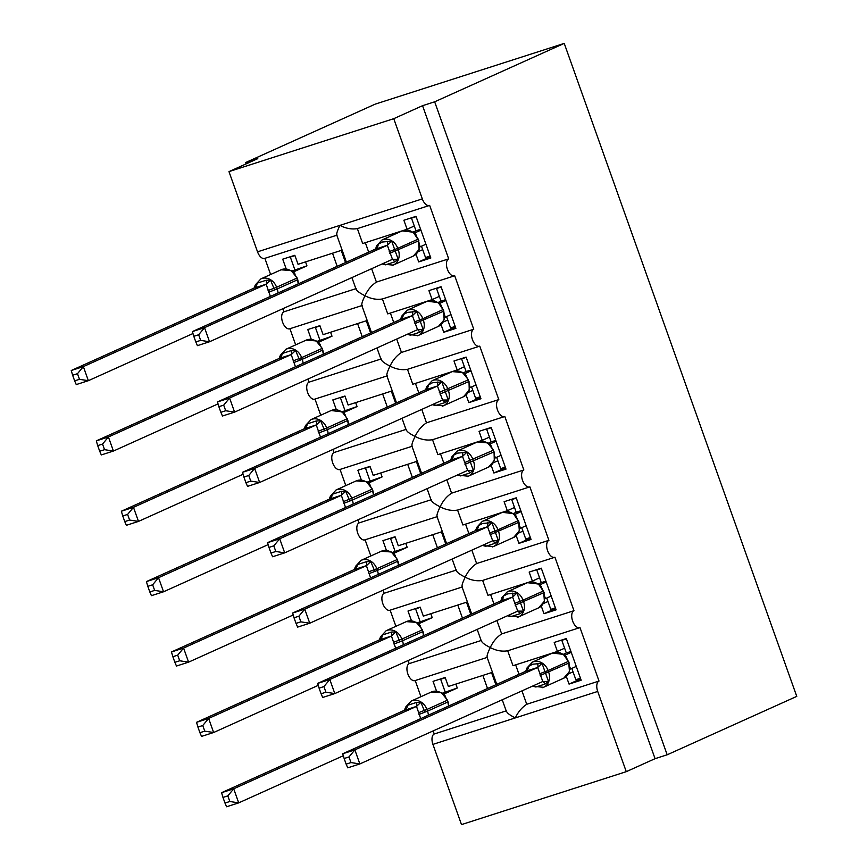 <?xml version="1.0" encoding="UTF-8"?>
<svg xmlns="http://www.w3.org/2000/svg" width="868" height="868" viewBox="0 0 868 868"><rect width="100%" height="100%" fill="white"/><g stroke="black" fill="none" stroke-linecap="round" stroke-linejoin="round"><path stroke-width="1.3" d="M506.521 710.773C506.337 712.498 509.266 714.874 515.321 717.912C518.022 712.064 521.82 707.518 526.735 704.274L599.018 681.055A8.973 4.72 72.2 0 0 597.705 691.438L626.273 771.663L655.069 758.675L667.177 754.791L796.759 696.386L564.233 43.4L375.226 104.127L245.655 162.533L246.132 163.878M355.858 288.686L283.912 311.807L282.816 308.726M307.174 297.746L309.572 296.661M286.201 268.939L282.718 259.174L294.838 255.29L298.049 264.295L342.133 250.125M270.621 274.494L264.87 258.339A8.973 4.72 -107.8 0 1 264.599 258.425A8.973 4.72 -107.8 0 1 257.536 251.828L228.978 171.614L393.757 118.677L422.553 105.69L655.069 758.675M599.018 681.055L579.976 627.575A8.973 4.72 -107.8 0 1 579.715 627.673A8.973 4.72 -107.8 0 1 572.565 620.826A8.973 4.72 -107.8 0 1 573.965 610.692L554.923 557.213A8.973 4.72 -107.8 0 1 554.663 557.31A8.973 4.72 -107.8 0 1 547.513 550.464A8.973 4.72 -107.8 0 1 548.912 540.319L529.871 486.85A8.973 4.72 -107.8 0 1 529.61 486.948A8.973 4.72 -107.8 0 1 522.449 480.102A8.973 4.72 -107.8 0 1 523.849 469.957L504.807 416.477A8.973 4.72 -107.8 0 1 504.547 416.586A8.973 4.72 -107.8 0 1 497.397 409.729A8.973 4.72 -107.8 0 1 498.796 399.595L479.754 346.115A8.973 4.72 -107.8 0 1 479.494 346.213A8.973 4.72 -107.8 0 1 472.344 339.366A8.973 4.72 -107.8 0 1 473.744 329.232L454.702 275.753A8.973 4.72 -107.8 0 1 454.441 275.85A8.973 4.72 -107.8 0 1 447.291 269.004A8.973 4.72 -107.8 0 1 448.691 258.859L376.408 282.089C371.493 285.333 367.685 289.879 364.983 295.728C358.929 292.69 355.999 290.303 356.184 288.577M362.206 305.471C361.196 304.896 362.119 301.641 364.983 295.728C370.875 298.831 376.69 299.916 382.419 298.972L454.441 275.85M257.536 251.828L339.93 225.365C345.822 228.468 351.627 229.553 357.366 228.609L429.378 205.488A8.973 4.72 -107.8 0 1 422.315 198.891L339.93 225.365C337.066 231.279 336.144 234.534 337.142 235.109M448.691 258.859L429.649 205.391A8.973 4.72 -107.8 0 1 429.378 205.488M380.911 359.048L308.965 382.17L307.869 379.088M332.238 368.108L334.625 367.023M311.254 339.312L307.782 329.547L319.891 325.652L323.102 334.657L367.186 320.498M295.673 344.856L289.923 328.712A8.973 4.72 -107.8 0 1 289.662 328.798A8.973 4.72 -107.8 0 1 282.512 321.941A8.973 4.72 -107.8 0 1 283.912 311.807M473.744 329.232L401.461 352.451C396.546 355.696 392.737 360.242 390.036 366.09C383.992 363.052 381.052 360.676 381.247 358.951M387.258 375.833C386.249 375.258 387.182 372.014 390.036 366.09C395.927 369.204 401.743 370.278 407.472 369.334L479.494 346.213M405.974 429.421L334.017 452.532L332.921 449.45M357.291 438.47L359.678 437.396M336.307 409.674L332.835 399.909L344.954 396.014L348.155 405.02L392.238 390.86M320.737 415.229L314.986 399.074A8.973 4.72 -107.8 0 1 314.715 399.161A8.973 4.72 -107.8 0 1 307.565 392.314A8.973 4.72 -107.8 0 1 308.965 382.17M498.796 399.595L426.514 422.814C421.598 426.058 417.801 430.604 415.099 436.452C409.045 433.414 406.115 431.038 406.3 429.313M412.311 446.195C411.302 445.62 412.235 442.376 415.099 436.452C420.991 439.566 426.796 440.651 432.535 439.707L504.547 416.586M431.027 499.784L359.07 522.905L357.974 519.823M382.343 508.832L384.741 507.758M361.37 480.037L357.887 470.272L370.007 466.376L373.207 475.382L417.291 461.223M345.789 485.592L340.039 469.436A8.973 4.72 -107.8 0 1 339.768 469.523A8.973 4.72 -107.8 0 1 332.618 462.677A8.973 4.72 -107.8 0 1 334.017 452.532M523.849 469.957L451.577 493.176C446.662 496.42 442.854 500.966 440.152 506.814C434.098 503.787 431.168 501.4 431.353 499.675M437.374 516.568C436.365 515.993 437.288 512.738 440.152 506.814C446.043 509.928 451.859 511.013 457.588 510.069L529.61 486.948M456.08 570.146L384.133 593.267L383.038 590.186M407.407 579.206L409.794 578.121M386.423 550.399L382.94 540.634L395.059 536.75L398.271 545.755L442.354 531.585M370.842 555.954L365.092 539.798A8.973 4.72 -107.8 0 1 364.831 539.885A8.973 4.72 -107.8 0 1 357.67 533.039A8.973 4.72 -107.8 0 1 359.07 522.905M548.912 540.319L476.63 563.549C471.715 566.793 467.906 571.339 465.205 577.187C459.161 574.149 456.221 571.762 456.416 570.037M462.427 586.931C461.418 586.356 462.351 583.101 465.205 577.187C471.096 580.291 476.912 581.376 482.641 580.432L554.663 557.31M481.132 640.508L409.186 663.629L408.09 660.548M432.459 649.568L434.846 648.483M411.475 620.772L408.003 611.007L420.112 607.112L423.324 616.117L467.407 601.947M395.906 626.316L390.144 610.171A8.973 4.72 -107.8 0 1 389.884 610.247A8.973 4.72 -107.8 0 1 382.734 603.401A8.973 4.72 -107.8 0 1 384.133 593.267M573.965 610.692L501.682 633.911C496.767 637.155 492.959 641.702 490.268 647.55C484.214 644.512 481.284 642.136 481.469 640.41M487.48 657.293C486.471 656.718 487.404 653.474 490.268 647.55C496.16 650.664 501.964 651.738 507.693 650.794L579.715 627.673M357.366 228.62L362.672 243.528L402.665 230.682M403.87 230.291L407.092 229.261L403.88 220.255L416 216.36L430.832 258.013L418.712 261.908L430.354 256.657M416 254.291L418.712 261.908M376.408 282.089L371.634 268.689M418.083 251.742L422.705 249.658M382.419 298.993L387.736 313.89L427.718 301.044M428.922 300.654L432.145 299.623L428.933 290.617L441.053 286.722L455.884 328.375L443.765 332.27L455.407 327.03M441.063 324.665L443.765 332.27M401.461 352.451L396.687 339.052M443.136 322.104L447.758 320.021M407.483 369.356L412.788 384.253L452.77 371.406M453.986 371.016L457.197 369.985L453.997 360.979L466.105 357.084L480.937 398.738L468.829 402.633L480.46 397.392M466.116 395.027L468.829 402.633M426.514 422.814L421.75 409.414M468.188 392.466L472.821 390.383M432.535 439.718L437.841 454.626L477.823 441.779M479.038 441.389L482.261 440.347L479.049 431.342L491.169 427.447L506.001 469.111L493.881 472.995L505.512 467.754M491.169 465.389L493.881 472.995M451.577 493.176L446.803 479.787M493.252 462.839L497.874 460.745M457.588 510.08L462.894 524.988L502.887 512.142M504.091 511.751L507.313 510.72L504.102 501.704L516.221 497.82L531.053 539.473L518.934 543.368L530.576 538.117M516.232 535.751L518.934 543.368M476.63 563.549L471.856 550.149M518.304 533.202L522.927 531.118M482.651 580.453L487.957 595.35L527.939 582.504M529.154 582.113L532.366 581.083L529.165 572.077L541.274 568.182L556.106 609.835L543.997 613.73L555.629 608.49M541.285 606.114L543.997 613.73M501.682 633.911L496.908 620.511M543.357 603.564L547.99 601.481M506.196 710.881L434.239 733.992L433.143 730.91M457.512 719.93L459.91 718.856M436.528 691.134L433.056 681.369L445.175 677.474L448.376 686.48L492.46 672.32M420.958 696.689L415.208 680.534M507.704 650.816L513.01 665.713L552.992 652.866M554.207 652.476L557.419 651.445L554.218 642.439L566.337 638.544L581.169 680.197L569.05 684.092L580.681 678.852M566.337 676.487L569.05 684.092M526.735 704.274L521.972 690.874M568.41 673.926L573.043 671.843M393.757 118.677L422.315 198.891M245.655 162.533L257.774 158.638L228.978 171.614M434.239 733.992A8.973 4.72 72.2 0 0 432.926 744.386L461.494 824.6L626.273 771.663M415.197 680.512A8.973 4.72 -107.8 0 1 414.937 680.62A8.973 4.72 -107.8 0 1 407.786 673.763A8.973 4.72 -107.8 0 1 409.186 663.629M407.092 229.261L414.286 226.016M432.145 299.623L439.338 296.379M457.197 369.985L464.402 366.741M482.261 440.347L489.454 437.103M507.313 510.72L514.507 507.476M532.366 581.083L539.571 577.838M557.419 651.445L564.623 648.201M422.553 105.69L434.662 101.806L667.177 754.791M564.233 43.4L434.662 101.806M397.902 232.808L397.707 232.266M448.018 373.544L447.823 373.001M473.071 443.906L472.876 443.364M498.124 514.268L497.939 513.726M523.187 584.631L522.992 584.088M563.527 654.385L552.525 653.061A12.868 10.926 -114.3 0 1 553.502 652.693A12.868 10.926 -114.3 0 1 568.236 661.438L563.516 654.396M344.14 758.502L346.137 764.133L350.987 762.571L348.979 756.95L344.14 758.502L342.741 753.76L525.552 671.365L528.547 666.44L532.659 664.226L542.023 663.336L548.489 681.489L544.963 684.092L535.871 687.011L533.343 686.36M342.741 753.76L354.86 749.865L537.661 667.47L525.552 671.365M348.979 756.95L354.86 749.865L359.862 763.938L542.804 681.489L537.661 667.47M350.987 762.571L359.862 763.938L347.753 767.833L346.137 764.133M576.254 666.407L570.395 669.054L570.059 667.449M564.308 639.195L561.813 640.324L566.327 652.986L563.43 654.288M580.464 678.244L575.842 679.72L571.817 668.414M565.003 655.069L566.598 657.423M571.242 652.335L565.513 654.917M566.327 652.986L570.949 651.499M526.854 668.121L532.377 662.154A12.868 10.926 65.7 0 1 533.353 661.774A12.868 10.926 65.7 0 1 548.077 670.53L539.571 673.796M563.701 678.212A12.868 10.926 -114.3 0 0 568.833 663.13L568.236 661.438L548.077 670.53L548.684 672.212A12.868 10.926 65.7 0 1 543.552 687.293L563.701 678.212L569.473 671.572L568.627 661.221M564.059 654.819L565.383 654.971M542.023 663.336L537.791 667.405M548.489 681.489L542.858 681.478M561.813 640.324L566.435 638.837M227.817 795.88L222.978 797.432L224.986 803.052L229.825 801.5L227.817 795.88L233.698 788.795L416.51 706.4L404.39 710.295L221.579 792.69L233.698 788.795L238.711 802.867L343.316 755.724M229.825 801.5L238.711 802.867L226.591 806.763L224.986 803.052M420.72 718.617L416.51 706.4M404.39 710.295L405.681 707.04L411.215 701.073A12.868 10.926 65.7 0 1 412.191 700.704A12.868 10.926 65.7 0 1 426.915 709.46L447.074 700.367A12.868 10.926 -114.3 0 0 432.351 691.612A12.868 10.926 -114.3 0 0 431.374 691.991L411.215 701.073M455.874 684.071L457.284 688.02L442.268 693.217M443.841 693.999L445.447 696.342M457.284 688.02L444.351 693.847M482.858 675.402L487.523 688.498M445.165 691.915L440.651 679.243L445.273 677.767M443.147 678.125L440.651 679.243M405.692 707.051L407.385 705.369L416.477 702.44L420.861 702.266L424.257 710.48L426.915 709.46L427.523 711.142L447.682 702.06L447.465 700.15L441.454 692.729L431.374 691.991M444.221 693.901L443.049 693.847M416.629 706.335L420.861 702.266M221.579 792.69L222.978 797.432M538.464 584.023L527.473 582.699A12.868 10.926 -114.3 0 1 528.449 582.32A12.868 10.926 -114.3 0 1 543.184 591.075L538.431 584.001M319.088 688.14L321.084 693.76L325.923 692.208L323.927 686.588L319.088 688.14L317.688 683.398L500.5 601.003L503.483 596.077L507.596 593.864L516.959 592.974L523.426 611.126L519.91 613.73L510.818 616.649L508.279 615.998M317.688 683.398L329.797 679.503L512.608 597.108L500.5 601.003M323.927 686.588L329.797 679.503L334.809 693.575L517.751 611.126L512.608 597.108M325.923 692.208L334.809 693.575L322.701 697.471L321.084 693.76M551.202 596.045L545.343 598.692L545.006 597.086M539.256 568.833L536.76 569.95L541.274 582.623L538.377 583.925M555.411 607.871L550.789 609.358L546.764 598.041M539.95 584.707L541.545 587.05M546.189 581.972L540.46 584.555M541.274 582.623L545.885 581.137M501.791 597.748L507.313 591.781A12.868 10.926 65.7 0 1 508.29 591.412A12.868 10.926 65.7 0 1 523.024 600.168L514.518 603.434M538.648 607.839A12.868 10.926 -114.3 0 0 543.78 592.768L543.184 591.075L523.024 600.168L523.621 601.85A12.868 10.926 65.7 0 1 518.489 616.931L538.648 607.839L544.41 601.22L543.574 590.858M539.006 584.457L540.33 584.609M516.959 592.974L512.738 597.043M523.426 611.126L517.795 611.105M536.76 569.95L541.382 568.475M513.411 513.661L502.42 512.337A12.868 10.926 -114.3 0 1 503.397 511.957A12.868 10.926 -114.3 0 1 518.12 520.713L513.411 513.661M294.024 617.777L296.031 623.398L300.87 621.846L298.863 616.226L294.024 617.777L292.624 613.036L475.566 530.576L476.76 527.473L478.431 525.704L482.543 523.502L491.906 522.601L498.373 540.764L494.847 543.368L485.754 546.287L483.226 545.625M292.624 613.036L304.744 609.141L487.556 526.746L475.436 530.63M298.863 616.226L304.744 609.141L309.757 623.213L492.699 540.764L487.556 526.746M300.87 621.846L309.757 623.213L297.637 627.108L296.031 623.398M526.138 525.683L520.29 528.33L519.954 526.724M514.203 498.471L511.708 499.588L516.21 512.261L513.324 513.563M530.359 537.509L525.737 538.995L521.711 527.679M514.887 514.344L516.493 516.688M521.136 511.61L515.408 514.192M516.21 512.261L520.833 510.775M476.738 527.386L482.261 521.418A12.868 10.926 65.7 0 1 483.237 521.039A12.868 10.926 65.7 0 1 497.972 529.795L489.465 533.071M513.596 537.476A12.868 10.926 -114.3 0 0 518.728 522.406L518.12 520.713L497.972 529.795L498.568 531.487A12.868 10.926 65.7 0 1 493.436 546.558L513.596 537.476L519.357 530.858L518.521 520.485M513.943 514.095L515.277 514.247M491.906 522.601L487.686 526.681M498.373 540.764L492.742 540.742M511.708 499.588L516.319 498.102M493.469 450.123L493.067 450.351A12.868 10.926 -114.3 0 0 478.344 441.595A12.868 10.926 -114.3 0 0 477.367 441.975L457.208 451.056A12.868 10.926 65.7 0 1 458.185 450.676A12.868 10.926 65.7 0 1 472.908 459.432L473.516 461.125A12.868 10.926 65.7 0 1 468.384 476.196L488.532 467.114A12.868 10.926 -114.3 0 0 493.675 452.033L493.469 450.123L487.447 442.702M268.971 547.415L270.979 553.035L275.818 551.484L273.811 545.853L268.971 547.415L267.572 542.663L450.384 460.268L453.378 455.342L457.49 453.139L466.854 452.239L473.32 470.402L469.794 472.995L460.702 475.924L458.174 475.263M267.572 542.663L279.691 538.778L462.503 456.373L450.384 460.268M273.811 545.853L279.691 538.778L284.704 552.851L467.646 470.402L462.503 456.373M275.818 551.484L284.704 552.851L272.585 556.746L270.979 553.035M501.086 455.32L495.237 457.957L494.89 456.351M489.14 428.098L486.644 429.226L491.158 441.888L488.261 443.19M505.295 467.147L500.684 468.633L496.648 457.317M489.834 443.971L491.44 446.326M496.073 441.248L490.344 443.819M491.158 441.888L495.78 440.412M451.685 457.024L457.208 451.056M488.532 467.114L494.293 460.517L494.066 451.816M487.566 442.908L477.367 441.975M488.89 443.732L490.214 443.874M466.854 452.239L462.622 456.318M473.32 470.402L467.689 470.38M486.644 429.226L491.266 427.74M468.405 379.761L468.015 379.989A12.868 10.926 -114.3 0 0 453.28 371.233A12.868 10.926 -114.3 0 0 452.304 371.602L432.156 380.694A12.868 10.926 65.7 0 1 433.132 380.314A12.868 10.926 65.7 0 1 447.855 389.07L448.463 390.763A12.868 10.926 65.7 0 1 443.32 405.833L463.479 396.752A12.868 10.926 -114.3 0 0 468.611 381.67L468.405 379.761L462.384 372.339M243.919 477.042L245.915 482.673L250.754 481.111L248.758 475.49L243.919 477.042L242.519 472.3L425.331 389.906L428.325 384.98L432.438 382.766L441.801 381.877L448.257 400.029L444.741 402.633L435.649 405.551L433.121 404.9M242.519 472.3L254.628 468.405L437.439 386.01L425.331 389.906M248.758 475.49L254.628 468.405L259.641 482.478L442.582 400.029L437.439 386.01M250.754 481.111L259.641 482.478L247.532 486.373L245.915 482.673M476.033 384.947L470.174 387.595L469.838 385.989M464.087 357.735L461.592 358.864L466.105 371.526L463.208 372.828M480.243 396.784L475.621 398.26L471.595 386.954M464.781 373.609L466.376 375.963M471.02 370.875L465.291 373.457M466.105 371.526L470.727 370.039M426.622 386.661L432.156 380.694M463.479 396.752L469.252 390.112L469.013 381.453M462.514 372.535L452.304 371.602M463.837 373.359L465.161 373.511M441.801 381.877L437.57 385.945M448.257 400.029L442.626 400.018M461.592 358.864L466.214 357.377M202.765 725.518L197.926 727.069L199.922 732.69L204.761 731.138L202.765 725.518L208.635 718.433L391.446 636.038L379.338 639.922L196.526 722.328L208.635 718.433L213.647 732.505L318.263 685.351M204.761 731.138L213.647 732.505L201.539 736.4L199.922 732.69M395.667 648.244L391.446 636.038M379.338 639.922L380.629 636.678L386.162 630.71A12.868 10.926 65.7 0 1 387.139 630.342A12.868 10.926 65.7 0 1 401.862 639.087L422.022 630.005A12.868 10.926 -114.3 0 0 407.287 621.249A12.868 10.926 -114.3 0 0 406.311 621.629L386.162 630.71M430.821 613.709L432.221 617.658L417.215 622.855M418.788 623.636L420.383 625.98M432.221 617.658L419.298 623.484M457.805 605.039L462.47 618.135M420.112 621.553L415.598 608.88L420.221 607.394M418.094 607.763L415.598 608.88M380.629 636.678L382.332 634.996L391.414 632.078L395.808 631.904L399.204 640.117L401.862 639.087L402.47 640.779L422.618 631.698L422.412 629.777L416.39 622.367L406.311 621.629M419.168 623.539L417.996 623.474M391.576 635.973L395.808 631.904M196.526 722.328L197.926 727.069M177.712 655.145L172.862 656.707L174.869 662.327L179.709 660.776L177.712 655.145L183.582 648.07L366.394 565.665L354.274 569.56L171.463 651.966L183.582 648.07L188.595 662.143L293.21 614.989M179.709 660.776L188.595 662.143L176.475 666.038L174.869 662.327M370.614 577.882L366.394 565.665M354.274 569.56L355.576 566.316L361.099 560.348A12.868 10.926 65.7 0 1 362.075 559.969A12.868 10.926 65.7 0 1 376.81 568.724L396.969 559.643A12.868 10.926 -114.3 0 0 382.235 550.887A12.868 10.926 -114.3 0 0 381.258 551.267L361.099 560.348M405.768 543.346L407.168 547.296L392.162 552.493M393.725 553.263L395.331 555.618M407.168 547.296L394.246 553.122M432.752 534.677L437.418 547.773M395.048 551.18L390.546 538.518L395.168 537.032M393.041 537.39L390.546 538.518M355.576 566.316L357.269 564.634L366.361 561.715L370.744 561.531L374.151 569.744L376.81 568.724L377.406 570.417L397.566 561.336L397.36 559.415L391.338 551.994L381.258 551.267M394.115 553.166L392.933 553.111M366.524 565.61L370.744 561.531M171.463 651.966L172.862 656.707M152.649 584.782L147.81 586.334L149.817 591.965L154.656 590.403L152.649 584.782L158.529 577.708L341.341 495.303L329.222 499.198L146.41 581.593L158.529 577.708L163.542 591.781L268.147 544.627M154.656 590.403L163.542 591.781L151.423 595.665L149.817 591.965M345.562 507.52L341.341 495.303M329.222 499.198L330.513 495.954M380.705 472.973L382.115 476.923L367.11 482.12M368.672 482.901L370.278 485.255M382.115 476.923L369.193 482.749M407.689 464.304L412.354 477.411M369.996 480.818L365.493 468.156L370.104 466.669M367.978 467.027L365.493 468.156M336.046 489.986L330.382 496.268L332.216 494.272L341.308 491.353L345.692 491.169L349.099 499.382L371.905 489.281A12.868 10.926 -114.3 0 0 357.182 480.525A12.868 10.926 -114.3 0 0 356.205 480.894L336.046 489.986A12.868 10.926 65.7 0 1 337.023 489.606A12.868 10.926 65.7 0 1 351.757 498.362L352.354 500.055L372.513 490.962L372.307 489.053L366.285 481.631L356.205 480.894M369.052 482.803L367.88 482.749M341.471 495.237L345.692 491.169M146.41 581.593L147.81 586.334M127.596 514.42L122.757 515.972L124.753 521.603L129.603 520.04L127.596 514.42L133.477 507.335L316.277 424.94L304.169 428.835L121.357 511.23L133.477 507.335L138.479 521.408L243.094 474.264M129.603 520.04L138.479 521.408L126.37 525.303L124.753 521.603M320.498 437.157L316.277 424.94M304.169 428.835L305.46 425.591L310.994 419.613A12.868 10.926 65.7 0 1 311.97 419.244A12.868 10.926 65.7 0 1 326.694 428L346.853 418.908A12.868 10.926 -114.3 0 0 332.119 410.163A12.868 10.926 -114.3 0 0 331.142 410.531L310.994 419.613M355.652 402.611L357.063 406.56L342.046 411.757M343.619 412.539L345.214 414.893M357.063 406.56L344.129 412.387M382.636 393.942L387.302 407.049M344.943 410.455L340.43 397.794L345.052 396.307M342.925 396.665L340.43 397.794M305.46 425.591L307.163 423.909L316.256 420.98L320.639 420.806L324.035 429.02L326.694 428L327.301 429.682L347.45 420.6L347.243 418.691L342.122 411.855M342.133 411.866L331.142 410.531M343.999 412.441L342.827 412.387M316.408 424.875L320.639 420.806M121.357 511.23L122.757 515.972M438.242 302.563L427.251 301.239A12.868 10.926 -114.3 0 1 428.228 300.86A12.868 10.926 -114.3 0 1 442.962 309.616L438.242 302.563M218.855 406.68L220.863 412.3L225.702 410.748L223.705 405.128L218.855 406.68L217.467 401.938L400.267 319.543L403.262 314.617L407.374 312.404L416.738 311.514L423.204 329.666L419.678 332.27L410.597 335.189L408.058 334.538M217.467 401.938L229.575 398.043L412.387 315.648L400.267 319.543M223.705 405.128L229.575 398.043L234.588 412.116L417.53 329.666L412.387 315.648M225.702 410.748L234.588 412.116L222.468 416.011L220.863 412.3M450.98 314.585L445.121 317.232L444.785 315.626M439.034 287.373L436.539 288.501L441.042 301.163L438.156 302.465M455.19 326.411L450.568 327.898L446.543 316.581M439.718 303.247L441.324 305.601M445.968 300.512L440.239 303.095M441.042 301.163L445.664 299.677M401.569 316.299L407.092 310.321A12.868 10.926 65.7 0 1 408.069 309.952A12.868 10.926 65.7 0 1 422.803 318.708L414.296 321.974M438.427 326.379A12.868 10.926 -114.3 0 0 443.559 311.308L442.962 309.616L422.803 318.708L423.4 320.39A12.868 10.926 65.7 0 1 418.267 335.471L438.427 326.379L444.188 319.76L443.353 309.399M438.785 302.997L440.109 303.149M416.738 311.514L412.517 315.583M423.204 329.666L417.573 329.656M436.539 288.501L441.161 287.015M102.543 444.058L97.704 445.609L99.701 451.23L104.54 449.678L102.543 444.058L108.413 436.973L291.225 354.578L279.192 358.441L96.305 440.868L108.413 436.973L113.426 451.045L218.042 403.891M104.54 449.678L113.426 451.045L101.317 454.94L99.701 451.23M295.445 366.784L291.225 354.578M279.116 358.473L280.407 355.218L285.93 349.251A12.868 10.926 65.7 0 1 286.907 348.882A12.868 10.926 65.7 0 1 301.641 357.638L321.8 348.545A12.868 10.926 -114.3 0 0 307.066 339.789A12.868 10.926 -114.3 0 0 306.089 340.169L285.93 349.251M330.599 332.249L331.999 336.198L316.994 341.395M318.567 342.176L320.162 344.52M331.999 336.198L319.077 342.025M357.583 323.58L362.249 336.675M319.891 340.093L315.377 327.42L319.999 325.945M317.872 326.303L315.377 327.42M280.407 355.218L282.1 353.536L291.192 350.618L295.576 350.444L298.983 358.658L301.641 357.638L302.238 359.319L322.397 350.238L322.191 348.318L316.169 340.907L306.089 340.169M318.947 342.079L317.764 342.025M291.355 354.513L295.576 350.444M96.305 440.868L97.704 445.609M413.19 232.201L402.199 230.877A12.868 10.926 -114.3 0 1 403.175 230.497A12.868 10.926 -114.3 0 1 417.899 239.253L413.19 232.201M193.803 336.317L195.81 341.938L200.649 340.386L198.642 334.766L193.803 336.317L192.403 331.576L375.215 249.181L378.209 244.244L382.321 242.042L391.685 241.152L398.152 259.304L394.625 261.908L385.533 264.827L383.005 264.176M192.403 331.576L204.522 327.681L387.334 245.286L375.215 249.181M198.642 334.766L204.522 327.681L209.535 341.753L392.477 259.304L387.334 245.286M200.649 340.386L209.535 341.753L197.416 345.648L195.81 341.938M425.917 244.223L420.069 246.87L419.721 245.264M413.971 217.011L411.486 218.128L415.989 230.801L413.103 232.103M430.137 256.049L425.515 257.536L421.479 246.219M414.665 232.884L416.271 235.228M420.904 230.15L415.186 232.732M415.989 230.801L420.611 229.315M376.517 245.926L382.039 239.959A12.868 10.926 65.7 0 1 383.016 239.59A12.868 10.926 65.7 0 1 397.75 248.335L389.244 251.612M413.363 256.017A12.868 10.926 -114.3 0 0 418.506 240.946L417.899 239.253L397.75 248.335L398.347 250.027A12.868 10.926 65.7 0 1 393.215 265.109L413.363 256.017L419.135 249.398L418.3 239.025M413.721 232.635L415.056 232.787M391.685 241.152L387.464 245.221M398.152 259.304L392.52 259.282M411.486 218.128L416.097 216.642M77.48 373.685L72.641 375.247L74.648 380.868L79.487 379.316L77.48 373.685L83.361 366.611L266.172 284.216L254.053 288.1L71.241 370.506L83.361 366.611L88.373 380.683L192.978 333.529M79.487 379.316L88.373 380.683L76.254 384.578L74.648 380.868M270.393 296.422L266.172 284.216M254.053 288.1L255.355 284.856L260.877 278.888A12.868 10.926 65.7 0 1 261.854 278.509A12.868 10.926 65.7 0 1 276.588 287.265L296.737 278.183A12.868 10.926 -114.3 0 0 282.013 269.427A12.868 10.926 -114.3 0 0 281.037 269.807L260.877 278.888M305.536 261.886L306.946 265.836L291.941 271.033M293.503 271.814L295.109 274.158M306.946 265.836L294.024 271.662M332.531 253.217L337.196 266.313M294.827 269.72L290.324 257.058L294.936 255.572M292.82 255.941L290.324 257.058M255.214 285.181L257.047 283.174L266.14 280.255L270.523 280.071L273.93 288.284L276.588 287.265L277.185 288.957L297.344 279.876L297.138 277.955L291.116 270.545L281.037 269.807M293.894 271.717L292.711 271.651M266.302 284.151L270.523 280.071M71.241 370.506L72.641 375.247M597.705 691.438L432.926 744.386M519.021 674.306L515.657 664.866M493.968 603.944L490.604 594.493M468.915 533.581L465.552 524.131M443.852 463.208L440.499 453.769M418.799 392.846L415.436 383.406M393.746 322.484L390.383 313.044M368.694 252.121L365.33 242.671M532.974 686.284L543.552 687.293A12.868 10.926 65.7 0 1 542.576 687.662M540.178 675.488L569.234 662.902M537.552 667.514A6.586 1.617 71.1 0 0 537.639 663.521M525.628 671.344A6.586 4.98 73.8 0 0 528.547 666.44M544.963 684.092A6.586 1.617 71.1 0 0 542.706 681.532M535.871 687.011A6.586 4.98 73.8 0 0 533.853 685.525M418.419 712.726L424.257 710.48L424.864 712.161L427.523 711.142A12.868 10.926 65.7 0 1 428.347 715.178M448.506 706.085A12.868 10.926 -114.3 0 0 447.682 702.06L447.465 700.15M419.016 714.418L424.864 712.161M407.385 705.369A6.586 4.98 -106.2 0 1 404.466 710.274M416.477 702.44A6.586 1.617 -108.9 0 1 416.39 706.443M491.548 672.613L495.878 684.744M507.91 615.922L518.489 616.931A12.868 10.926 65.7 0 1 517.512 617.3M515.125 605.115L544.171 592.54M512.489 597.151A6.586 1.617 71.1 0 0 512.576 593.148M500.576 600.981A6.586 4.98 73.8 0 0 503.483 596.077M519.91 613.73A6.586 1.617 71.1 0 0 517.654 611.17M510.818 616.649A6.586 4.98 73.8 0 0 508.8 615.162M482.858 545.56L493.436 546.558A12.868 10.926 65.7 0 1 492.46 546.938M490.062 534.753L519.118 522.178M487.436 526.778A6.586 1.617 71.1 0 0 487.523 522.786M475.523 530.608A6.586 4.98 73.8 0 0 478.431 525.704M494.847 543.368A6.586 1.617 71.1 0 0 492.59 540.807M485.754 546.287A6.586 4.98 73.8 0 0 483.736 544.789M465.009 464.391L493.675 452.033L493.067 450.351L464.413 462.698M457.805 475.187L468.384 476.196A12.868 10.926 65.7 0 1 467.407 476.575M462.384 456.416A6.586 1.617 71.1 0 0 462.47 452.423M450.459 460.246A6.586 4.98 73.8 0 0 453.378 455.342M469.794 472.995A6.586 1.617 71.1 0 0 467.537 470.434M460.702 475.924A6.586 4.98 73.8 0 0 458.684 474.427M439.957 394.029L468.611 381.67L468.015 379.989L439.349 392.336M432.741 404.824L443.32 405.833A12.868 10.926 65.7 0 1 442.344 406.213M437.331 386.054A6.586 1.617 71.1 0 0 437.407 382.061M425.407 389.884A6.586 4.98 73.8 0 0 428.325 384.98M444.741 402.633A6.586 1.617 71.1 0 0 442.485 400.072M435.649 405.551A6.586 4.98 73.8 0 0 433.631 404.065M393.356 642.363L399.204 640.117L399.812 641.799L402.47 640.779A12.868 10.926 65.7 0 1 403.294 644.805M423.454 635.723A12.868 10.926 -114.3 0 0 422.618 631.698L422.412 629.777M393.964 644.045L399.812 641.799M382.332 634.996A6.586 4.98 -106.2 0 1 379.414 639.9M391.414 632.078A6.586 1.617 -108.9 0 1 391.338 636.07M466.496 602.24L470.814 614.37M368.303 571.99L374.151 569.744L374.748 571.437L377.406 570.417A12.868 10.926 65.7 0 1 378.242 574.442M398.39 565.361A12.868 10.926 -114.3 0 0 397.566 561.336L397.36 559.415M368.9 573.683L374.748 571.437M357.269 564.634A6.586 4.98 -106.2 0 1 354.361 569.538M366.361 561.715A6.586 1.617 -108.9 0 1 366.274 565.708M441.443 531.878L445.761 544.008M343.251 501.628L349.099 499.382L349.695 501.075L352.354 500.055A12.868 10.926 65.7 0 1 353.178 504.08M373.338 494.999A12.868 10.926 -114.3 0 0 372.513 490.962L372.307 489.053M343.847 503.321L349.695 501.075M332.216 494.272A6.586 4.98 -106.2 0 1 329.298 499.176M341.308 491.353A6.586 1.617 -108.9 0 1 341.222 495.346M416.39 461.516L420.709 473.646M318.187 431.266L324.035 429.02L324.643 430.712L327.301 429.682A12.868 10.926 65.7 0 1 328.126 433.718M348.285 424.626A12.868 10.926 -114.3 0 0 347.45 420.6L347.243 418.691M318.795 432.958L324.643 430.712M307.163 423.909A6.586 4.98 -106.2 0 1 304.245 428.814M316.256 420.98A6.586 1.617 -108.9 0 1 316.169 424.984M391.327 391.153L395.645 403.284M407.689 334.462L418.267 335.471A12.868 10.926 65.7 0 1 417.291 335.84M414.893 323.666L443.949 311.08M412.267 315.692A6.586 1.617 71.1 0 0 412.354 311.688M400.354 319.522A6.586 4.98 73.8 0 0 403.262 314.617M419.678 332.27A6.586 1.617 71.1 0 0 417.432 329.71M410.597 335.189A6.586 4.98 73.8 0 0 408.568 333.703M293.134 360.904L298.983 358.658L299.579 360.339L302.238 359.319A12.868 10.926 65.7 0 1 303.073 363.356M323.232 354.263A12.868 10.926 -114.3 0 0 322.397 350.238L322.191 348.318M293.742 362.585L299.579 360.339M282.1 353.536A6.586 4.98 -106.2 0 1 279.192 358.441M291.192 350.618A6.586 1.617 -108.9 0 1 291.106 354.611M366.274 320.78L370.593 332.921M382.636 264.1L393.215 265.109A12.868 10.926 65.7 0 1 392.238 265.478M389.841 253.293L418.897 240.718M387.215 245.318A6.586 1.617 71.1 0 0 387.302 241.326M375.291 249.149A6.586 4.98 73.8 0 0 378.209 244.244M394.625 261.908A6.586 1.617 71.1 0 0 392.369 259.348M385.533 264.827A6.586 4.98 73.8 0 0 383.515 263.329M268.082 290.541L273.93 288.284L274.527 289.977L277.185 288.957A12.868 10.926 65.7 0 1 278.02 292.983M298.169 283.901A12.868 10.926 -114.3 0 0 297.344 279.876L297.138 277.955M268.679 292.223L274.527 289.977M257.047 283.174A6.586 4.98 -106.2 0 1 254.14 288.078M266.14 280.255A6.586 1.617 -108.9 0 1 266.053 284.248M341.222 250.418L345.54 262.548M487.154 657.412L414.937 680.62M462.101 587.05L389.884 610.247M437.049 516.688L364.831 539.885M411.985 446.326L339.768 469.523M386.933 375.952L314.715 399.161M361.88 305.59L289.662 328.798M336.817 235.228L264.599 258.425M506.391 711.435L502.236 699.771M496.746 684.342L487.056 657.152M481.339 641.072L477.183 629.409M471.693 613.98L462.004 586.79M456.275 570.699L452.13 559.046M446.629 543.618L436.951 516.417M431.222 500.337L427.067 488.673M421.577 473.255L411.899 446.054M406.17 429.975L402.014 418.311M396.524 402.893L386.835 375.692M381.117 359.612L376.962 347.949M371.471 332.52L361.782 305.33M356.054 289.239L351.909 277.586M346.408 262.158L336.73 234.957M532.377 662.154L552.525 653.061M526.127 670.942L526.529 669.076M404.965 709.872L405.367 708.006M448.886 705.923L448.072 701.832M507.313 591.781L527.473 582.699M501.075 600.58L501.465 598.714M482.261 521.418L502.42 512.337M476.022 530.218L476.413 528.352M450.959 459.845L451.36 457.978M425.906 389.482L426.296 387.616M379.913 639.51L380.303 637.644M423.834 635.55L423.02 631.47M354.86 569.137L355.251 567.271M398.77 565.187L397.956 561.108M329.807 498.774L330.198 496.908M373.717 494.825L372.904 490.745M304.744 428.412L305.145 426.546M348.665 424.463L347.851 420.372M407.092 310.321L427.251 301.239M400.853 319.12L401.244 317.254M279.691 358.05L280.082 356.184M323.612 354.101L322.787 350.01M382.039 239.959L402.199 230.877M375.801 248.758L376.191 246.892M254.639 287.677L255.029 285.822M298.549 283.727L297.735 279.648"/></g></svg>
